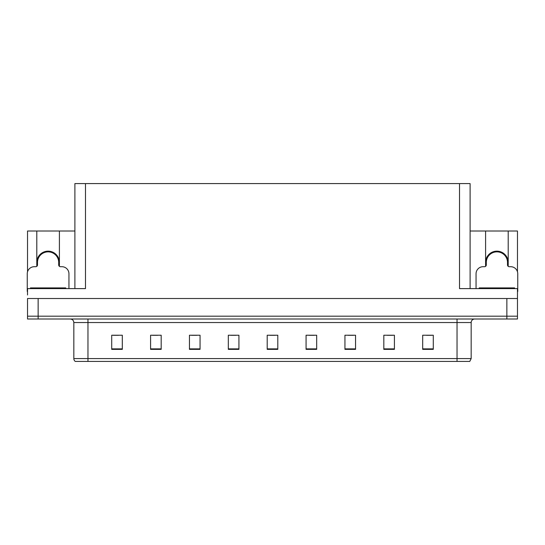 <?xml version="1.0" encoding="UTF-8"?>
<svg xmlns="http://www.w3.org/2000/svg" width="545" height="545" viewBox="0 0 545 545"><rect width="100%" height="100%" fill="white"/><g stroke="black" fill="none" stroke-linecap="round" stroke-linejoin="round"><path stroke-width="0.82" d="M508.206 262.465A11.309 11.309 0 0 0 496.897 251.156A11.309 11.309 0 0 0 485.595 262.465M36.794 262.465A11.309 11.309 0 0 1 48.103 251.156A11.309 11.309 0 0 1 59.405 262.465M74.89 288.612L74.89 183.59L459.51 183.59L459.51 288.612L517.471 288.612L517.471 298.51L27.529 298.51L27.529 316.182L38.136 316.182L27.529 316.182L27.529 319.009L38.136 319.009L38.136 316.182L506.864 316.182L38.136 316.182L38.136 298.51M27.529 294.974L27.529 288.612L85.49 288.612L85.49 183.59M36.794 266.348L36.794 231.012L27.529 231.012L27.529 271.791M38.136 319.009L517.471 319.009L517.471 316.182L506.864 316.182L517.471 316.182L517.471 294.974M508.206 266.348L508.206 231.012L517.471 231.012L517.471 271.791M459.51 183.59L470.11 183.59L470.11 288.612M470.11 231.012L485.595 231.012L485.595 266.348M59.405 266.348L59.405 231.012L74.89 231.012M36.794 231.012L59.405 231.012M508.206 231.012L485.595 231.012M471.173 358.583L469.763 361.41L457.037 361.41L457.037 358.583L471.173 358.583L471.173 322.538A3.536 3.536 0 0 1 474.709 319.009M457.037 361.41L75.237 361.41A3.536 3.536 0 0 1 73.827 358.583L73.827 322.538C73.616 320.392 72.437 319.213 70.291 319.009M433.289 349.359L433.289 335.223L422.688 335.223L422.688 349.359L433.289 349.359M394.417 349.359L394.417 335.223L383.816 335.223L383.816 349.359L394.417 349.359M355.544 349.359L355.544 335.223L344.944 335.223L344.944 349.359L355.544 349.359M316.672 349.359L316.672 335.223L306.072 335.223L306.072 349.359L316.672 349.359M122.312 349.359L122.312 335.223L111.711 335.223L111.711 349.359L122.312 349.359M161.184 349.359L161.184 335.223L150.583 335.223L150.583 349.359L161.184 349.359M200.056 349.359L200.056 335.223L189.456 335.223L189.456 349.359L200.056 349.359M238.928 349.359L238.928 335.223L228.328 335.223L228.328 349.359L238.928 349.359M277.8 349.359L277.8 335.223L267.2 335.223L267.2 349.359L277.8 349.359M83.256 361.41L76.825 361.41M348.16 335.298L353.46 335.298M387.318 335.298L392.618 335.298M426.469 335.298L431.769 335.298M230.692 335.298L235.992 335.298M191.54 335.298L196.84 335.298M152.382 335.298L157.682 335.298M113.231 335.298L118.531 335.298M309.008 335.298L314.308 335.298M269.85 335.298L275.15 335.298M45.358 252.226L45.174 251.538M68.949 288.612L68.949 273.774A7.065 7.065 0 0 0 61.885 266.703L60.468 266.703A1.764 1.764 0 0 1 58.703 264.938L58.703 262.465A10.6 10.6 0 0 0 48.103 251.865A10.6 10.6 0 0 0 37.496 262.465L37.496 264.938A1.764 1.764 0 0 1 35.732 266.703L34.315 266.703A7.065 7.065 0 0 0 27.25 273.774L27.25 291.439A7.065 7.065 0 0 1 27.529 291.446M36.794 265.497L37.455 265.313M51.026 251.538L50.842 252.226M58.744 265.313L59.405 265.497M494.158 252.226L493.974 251.538M517.471 291.446A7.065 7.065 0 0 1 517.75 291.439L517.75 273.774A7.065 7.065 0 0 0 510.685 266.703L509.268 266.703A1.764 1.764 0 0 1 507.504 264.938L507.504 262.465A10.6 10.6 0 0 0 496.897 251.865A10.6 10.6 0 0 0 486.297 262.465L486.297 264.938A1.764 1.764 0 0 1 484.532 266.703L483.115 266.703A7.065 7.065 0 0 0 476.051 273.774L476.051 288.612M485.595 265.497L486.256 265.313M499.826 251.538L499.642 252.226M507.545 265.313L508.206 265.497M30.431 288.612L30.431 287.91L65.768 287.91L65.768 288.612M479.232 288.612L479.232 287.91L514.569 287.91L514.569 288.612M506.864 298.51L506.864 319.009M457.037 319.009L457.037 322.538L73.827 322.538M471.173 322.538L457.037 322.538L457.037 358.583L87.963 358.583L87.963 361.41M73.827 358.583L87.963 358.583L87.963 319.009M277.8 348.868L267.2 348.868M238.928 348.868L228.328 348.868M200.056 348.868L189.456 348.868M161.184 348.868L150.583 348.868M122.312 348.868L111.711 348.868M316.672 348.868L306.072 348.868M355.544 348.868L344.944 348.868M394.417 348.868L383.816 348.868M433.289 348.868L422.688 348.868M50.876 252.11A10.716 10.716 0 0 0 45.324 252.11M50.964 251.763A11.077 11.077 0 0 0 45.235 251.763M499.676 252.11A10.716 10.716 0 0 0 494.124 252.11M499.765 251.763A11.077 11.077 0 0 0 494.036 251.763M32.196 287.91L32.196 288.612M64.003 287.91L64.003 288.612M480.997 287.91L480.997 288.612M512.804 287.91L512.804 288.612"/></g></svg>

